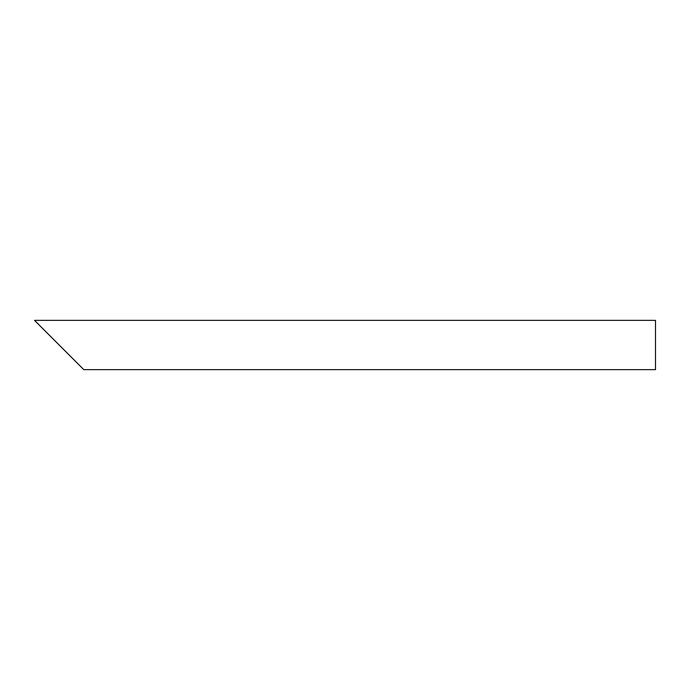 <?xml version="1.0" encoding="UTF-8"?>
<svg xmlns="http://www.w3.org/2000/svg" width="690" height="690" viewBox="0 0 690 690"><rect width="100%" height="100%" fill="white"/><g stroke="black" fill="none" stroke-linecap="round" stroke-linejoin="round"><path stroke-width="1.03" d="M75.055 360.913L43.237 329.087M34.5 320.358L655.5 320.358L655.5 369.642L83.792 369.642M83.792 369.65L34.5 320.35"/></g></svg>
